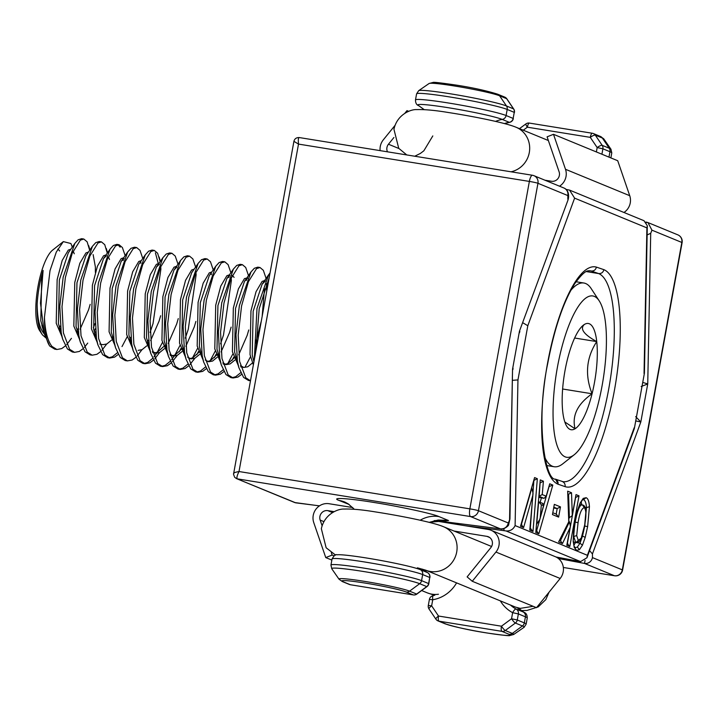 <?xml version="1.0" encoding="UTF-8"?>
<svg xmlns="http://www.w3.org/2000/svg" width="718" height="718" viewBox="0 0 718 718"><rect width="100%" height="100%" fill="white"/><g stroke="black" fill="none" stroke-linecap="round" stroke-linejoin="round"><path stroke-width="1.08" d="M623.969 212.483A14.091 13.462 -67.6 0 0 630.26 202.907A14.091 13.462 -67.6 0 0 629.731 195.7L617.722 160.724L553.497 134.311L565.497 169.286A14.091 13.462 -67.6 0 1 566.026 176.493A14.091 13.462 -67.6 0 1 559.537 186.204M387.478 151.821A7.045 6.731 112.4 0 1 388.456 144.228L398.903 148.518M380.127 150.636A14.091 13.462 -67.6 0 1 383.322 139.831L394.972 125.453M404.772 113.354L406.989 110.626L408.138 111.604M544.953 180.209L551.451 181.259A7.045 6.731 112.4 0 0 559.107 171.817L547.098 136.833L553.497 134.311M393.904 137.506L388.456 144.228M406.989 110.626L408.766 111.353M417.391 567.83L425.621 570.146L515.524 607.123L520.263 608.37L533.151 606.306M586.274 271.566L598.641 273.567C601.388 273.729 603.147 272.427 603.91 269.672A110.384 31.852 -80.8 0 1 614.581 389.47A110.384 31.852 -80.8 0 1 565.075 486.633L558.021 484.21A110.384 31.852 -80.8 0 1 547.52 363.416A110.384 31.852 -80.8 0 1 596.416 267.114C595.662 269.869 593.921 271.18 591.174 271.018L589.379 270.731M589.442 506.684L587.629 526.644L585.215 537.387L582.442 545.222L579.435 549.683L576.527 550.383L574.247 547.475L573.179 541.462L574.992 521.447L577.38 510.785L580.198 502.869L583.24 498.373L586.103 497.709C587.97 498.391 589.092 501.388 589.442 506.684L586.462 507.644L584.766 526.025L582.513 536.059L585.215 537.387M644.046 373.522L646.9 227.875L574.606 198.141L527.811 325.73L517.956 379.921L515.102 525.576L587.396 555.31L586.947 557.76L634.335 428.556L644.414 373.172L647.313 225.757L644.01 220.722L569.545 190.099L565.946 189.381M586.947 557.76L580.593 561.602L555.992 556.997M515.102 525.576C513.253 529.408 510.238 531.203 506.073 530.961L580.593 561.602M503.964 528.654L503.928 530.647L506.073 530.961M517.956 379.921L512.688 380.307M527.811 325.73L522.964 322.849M574.606 198.141L569.545 190.099M646.9 227.875L647.313 225.757M554.323 504.368L552.465 514.582L554.323 504.368L560.471 506.89L558.613 517.113L556.163 514.178M553.757 508.021L557.186 508.577L560.471 506.89M538.976 496.309L542.243 494.576L546.21 496.21L546.12 496.964L549.719 483.797L552.815 485.063L549.046 486.607M552.815 485.063L538.832 533.842L535.799 532.594L540.259 479.902L543.418 481.204L540.107 482.927M540.259 479.902L535.799 532.594M538.832 533.842L536.57 530.979M549.719 483.797L546.21 496.21L544.038 498.346L538.895 497.341M558.218 484.291L555.588 479.247M530.288 528.403L532.989 531.437L529.794 530.126L533.043 493.338L529.794 530.126M521.34 524.723L523.601 527.577L520.496 526.303L534.587 477.569L537.342 478.709L533.887 480.405M534.587 477.569L520.496 526.303M573.179 541.462L573.574 532.235L575.082 521.51L577.425 511.063L580.198 502.869M582.433 545.24L580 543.176L577.353 547.098L574.732 547.717L576.527 550.383M560.372 540.771L562.463 543.553L558.622 541.973L568.898 521.546L567.669 491.175L571.528 492.763L567.929 494.478M571.528 492.763L572.273 514.743L576.015 494.612L579.013 495.842L569.796 546.569L566.798 545.339L570.379 526.204L569.491 521.753L568.853 521.645M566.798 545.339L570.379 526.204M569.796 546.569L567.346 543.643M579.013 495.842L575.594 497.502L567.355 543.589M576.015 494.612L572.452 514.779L571.824 516.125L568.764 517.866M572.273 514.743L571.824 516.125M558.622 541.973L568.898 521.546M503.928 530.647L465.022 525.702M541.399 497.924L540.142 502.313M573.915 545.276L575.558 542.458L580 543.176L582.513 536.059M581.122 501.604L581.831 504.817M542.62 503.39L543.535 505.687L539.739 519.518L536.615 524.275M538.518 501.738L543.077 503.515M531.733 487.854L533.043 493.338M539.739 519.518L543.831 505.068L543.535 505.687L541.345 504.79L538.653 501.756L536.696 524.293M352.744 507.554L329.059 503.722A14.091 13.462 -67.6 0 0 313.227 515.407A14.091 13.462 -67.6 0 0 313.757 522.605L325.766 557.59L332.156 555.059L334.076 555.849M454.027 531.042L486.921 536.364A7.045 6.731 112.4 0 1 490.798 547.672L467.131 576.886L472.264 581.275L536.499 607.688L560.166 578.475A14.091 13.462 112.4 0 0 555.247 556.656L491.022 530.252A14.091 13.462 -67.6 0 0 488.177 529.444L434.103 520.703M491.022 530.252A14.091 13.462 -67.6 0 1 495.941 552.061L472.264 581.275M323.863 521.609L320.156 520.083L322.095 525.747M331.33 552.645L332.156 555.059M320.156 520.083A7.045 6.731 112.4 0 1 327.803 510.642L334.22 511.674M331.86 560.094L325.766 557.59M646.541 222.167L646.442 222.697M682.1 242.63A7.045 7.045 0 0 0 677.846 234.858A7.045 6.731 112.4 0 1 681.831 242.451L622.327 569.886A7.045 0.458 10.3 0 1 622.596 570.065L682.1 242.63A7.045 0.458 -169.7 0 0 681.831 242.451L651.944 230.164L650.714 233.296L647.124 234.939M635.69 416.602L640.824 421.978L592.44 553.955L592.44 557.599A7.045 6.731 112.4 0 1 584.524 563.433L585.071 560.444M642.736 382.407L647.735 383.942L641.156 386.535M651.944 230.164L647.959 222.571L645.922 222.033M592.44 553.955L589.577 550.589M650.714 233.296L647.735 383.942L640.824 421.978L635.735 420.928M433.439 595.68A4.694 1.194 80.5 0 0 433.241 595.653L433.241 595.653A4.694 1.194 80.5 0 0 432.739 599.754L431.635 605.83L438.527 616.035L501.442 626.204L511.539 618.754L512.643 612.678A4.694 1.382 -61.9 0 1 516.107 609.043A29.357 28.047 112.4 0 1 510.507 605.059M596.38 151.947L597.17 147.558A4.694 1.176 -34 0 1 602.187 145.332L595.294 135.137A4.694 1.176 146 0 0 590.277 137.362L527.362 127.185A4.694 0.745 -126.4 0 1 525.863 123.936L519.473 128.648M610.874 157.906L611.781 152.934L610.955 149.218A45.593 2.944 -169.7 0 0 609.259 148.24L602.357 138.036L595.294 135.137A4.694 4.487 -67.6 0 0 593.346 133.539L593.346 133.539A4.694 4.487 -67.6 0 0 592.404 133.279A4.694 1.355 -80.8 0 1 592.404 133.279A4.694 1.355 -80.8 0 0 592.314 133.252L529.399 123.083A4.694 1.355 99.2 0 0 527.362 127.185L523.269 130.209M233.853 473.548C232.901 473.054 234.615 472.381 239.004 471.529L469.859 508.856A7.045 0.458 10.3 0 1 478.448 510.722L508.335 523.009C507.177 527.147 504.539 529.094 500.419 528.852L434.812 520.541M294.192 141.5L298.509 144.094L239.004 471.529C236.931 475.801 236.419 478.251 237.452 478.879L470.532 516.565A7.045 2.037 -80.8 0 1 469.859 508.856L529.363 181.421L298.509 144.094C298.051 139.489 298.374 137.326 299.469 137.614L299.343 137.569C296.381 137.452 294.559 138.727 293.904 141.419L233.521 474.284L234.642 477.255L236.509 478.61L294.739 502.555L319.438 505.876M508.335 523.009L509.951 518.935L512.544 369.231L519.455 331.186L567.794 200.564C569.123 197.396 569.41 190.108 563.854 187.981L563.854 187.981A7.045 6.731 -67.6 0 1 567.839 195.574L537.953 183.287A7.045 0.458 -169.7 0 0 529.363 181.421A7.045 2.037 -80.8 0 1 532.415 175.255A7.045 2.037 -80.8 0 1 532.55 175.291A7.045 6.731 -67.6 0 1 533.977 175.695A7.045 7.045 0 0 0 532.415 175.255L299.343 137.569M349.11 504.467L339.031 500.428C329.849 497.134 348.813 498.265 374.527 502.564C399.118 506.396 433.546 513.891 438.922 516.583L448.553 520.541L428.996 522.318M512.903 369.591L513.038 368.163M509.565 519.877L512.544 369.231L519.455 331.186L567.794 200.564M519.464 332.802L519.841 331.348M445.609 520.074L446.443 520.2M504.61 123.631L509.493 122.347A4.694 1.194 -99.5 0 1 509.295 122.32A29.357 28.047 -67.6 0 0 504.449 123.586M330.953 565.066A46.975 3.034 10.3 0 1 364.322 568.18A46.975 3.034 10.3 0 1 421.565 580.647L422.669 574.571A46.975 3.034 10.3 0 0 372.05 563.217A46.975 3.034 10.3 0 0 332.057 558.999L330.953 565.066L331.779 568.782A45.593 2.944 10.3 0 1 364.107 571.6A45.593 2.944 10.3 0 1 419.671 583.689L409.574 591.147L416.637 594.055A4.694 0.745 53.6 0 0 416.88 594.064L426.977 586.606A4.694 0.745 -126.4 0 1 426.734 586.597L416.637 594.055A4.694 4.487 112.4 0 1 413.254 594.899A4.694 1.355 -80.8 0 1 413.254 594.899L350.33 584.721A4.694 4.487 112.4 0 1 349.388 584.461L349.388 584.461A4.694 4.694 0 0 0 350.42 584.748A4.694 1.355 99.2 0 0 350.519 584.757M560.731 453.058A81.726 23.586 99.2 0 0 574.319 454.673A81.726 23.586 99.2 0 0 603.012 380.378A81.726 23.586 99.2 0 0 599.189 300.824A81.726 23.586 99.2 0 0 598.74 300.169A81.726 23.586 99.2 0 0 561 350.564A81.726 23.586 99.2 0 0 560.731 453.058M570.837 290.332A93.062 26.853 -80.8 0 1 583.878 283.018A93.062 26.853 -80.8 0 1 590.663 287.828A93.062 26.853 -80.8 0 1 591.174 288.582L599.189 300.824M574.319 454.673L562.849 463.765A93.062 26.853 -80.8 0 1 554.17 466.745A93.062 26.853 -80.8 0 1 547.385 461.934A93.062 26.853 -80.8 0 1 544.657 457.025M567.22 426.95A53.814 15.527 99.2 0 0 575.064 428.781A53.814 15.527 99.2 0 0 592.072 393.769A53.814 15.527 99.2 0 0 596.739 341.597A53.814 15.527 99.2 0 0 584.398 324.446A53.814 15.527 99.2 0 0 583.303 325.209A53.814 15.527 99.2 0 0 567.399 359.458A53.814 15.527 99.2 0 0 562.732 411.629A53.814 15.527 99.2 0 0 566.924 426.519A53.814 15.527 99.2 0 0 567.22 426.95M564.833 421.996L575.064 428.781C571.806 415.776 577.469 404.108 592.072 393.769C584.73 375.092 586.283 357.699 596.739 341.597C583.743 334.444 579.632 328.727 584.398 324.446L582.792 325.64M72.303 247.091L70.911 243.519L63.337 241.616L56.309 252.045L50 270.668L44.444 317.32A56.668 16.352 99.2 0 0 49.461 345.618L44.39 334.032L40.495 303.149L43.107 270.435A44.561 12.861 99.2 0 0 37.156 304.154C37.3 318.271 39.508 328 43.78 333.323L44.363 333.924M59.298 327.543L60.321 325.963M74.25 253.786L73.317 251.381M60.034 329.93L60.68 329.077M70.849 249.2L68.282 250.097L62.224 260.392L57.144 279.571L56.21 323.253L62.062 336.85M76.925 330.388L77.939 328.808M77.661 332.784L78.298 331.931M80.147 329.167L88.583 309.763L90.172 304.333M95.377 272.418L95.386 267.033L93.134 254.585M88.467 252.045L85.909 252.951L79.842 263.246L74.762 282.425L73.828 326.098L79.689 339.704M94.543 333.233L95.557 331.653M109.495 259.485L108.553 257.08M95.279 335.629L95.916 334.776M106.084 254.899L103.527 255.796L97.46 266.091L92.38 285.27L91.446 328.952L97.307 342.549M99.802 344.084L102.907 344.667L106.802 343.985L111.487 340.179M112.897 338.483L113.534 337.622M123.702 257.744L121.145 258.642L115.077 268.945L109.998 288.115L109.073 331.797L114.925 345.394M129.778 338.932L130.802 337.352M130.514 341.328L131.152 340.476M141.329 260.598L138.762 261.496L132.695 271.79L127.616 290.969L126.691 334.642L132.543 348.248M147.396 341.786L148.42 340.206M138.143 350.366L142.047 349.675L146.732 345.879M150.618 340.556L159.064 321.152L160.653 315.732M158.947 263.443L156.38 264.341L150.322 274.635L145.233 293.815L144.309 337.496L150.161 351.093M152.665 352.628L155.77 353.211L159.665 352.529L164.35 348.724M154.684 352.924L157.466 352.17L163.551 346.668M152.369 351.452L155.77 353.211M168.236 343.41L176.682 324.006L178.27 318.577M176.565 266.288L173.998 267.195L167.94 277.489L162.86 296.669L161.927 340.341L167.698 353.866M170.283 355.482L173.388 356.056L177.283 355.374L181.968 351.569M172.302 355.769L175.084 355.024L181.169 349.522M169.987 354.297L173.388 356.056M185.863 346.255L194.3 326.852L195.888 321.431M194.183 269.142L191.625 270.04L185.558 280.334L180.478 299.514L179.545 343.186L185.316 356.711M189.92 358.623L192.702 357.869L198.796 352.367M187.604 357.151L191.006 358.91L194.901 358.228L199.586 354.423M211.801 271.987L209.243 272.885L203.176 283.188L198.096 302.359L197.172 346.04L202.934 359.565M207.538 361.468L210.32 360.714L216.414 355.213M205.222 359.996L208.624 361.755L212.528 361.073L217.204 357.268M221.099 351.955L229.545 332.551L231.133 327.121M229.419 274.841L226.861 275.739L220.794 286.033L215.714 305.213L214.79 348.885L220.641 362.491M223.145 364.026L226.242 364.609L230.146 363.918L234.831 360.122M225.156 364.313L227.938 363.568L234.032 358.067M222.849 362.841L226.242 364.609M238.717 354.8L247.163 335.396L248.751 329.975M247.737 277.803L244.479 278.584L238.421 288.878L233.332 308.058L232.408 351.739L238.179 365.256M240.763 366.871L243.869 367.454L247.764 366.772L252.449 362.967M240.467 365.695L243.869 367.454M43.107 270.435L41.725 277.085L40.791 320.758L43.116 328.916M89.678 250.295L87.138 241.831L83.826 239.031L81.619 238.681L78.145 239.785L74.807 243.456L68.273 252.924L59.343 279.93L58.409 323.603L61.254 332.91M107.296 253.149L104.756 244.685L101.444 241.885L99.246 241.526L95.763 242.63L92.425 246.301L85.9 255.779L76.961 282.775L76.036 326.457L78.872 335.755M106.488 255.644L103.518 258.624L94.579 285.629L93.654 329.302L96.499 338.609M124.115 258.498L121.136 261.469L112.196 288.474L111.272 332.156L114.117 341.454M160.15 261.693L157.619 253.23L154.307 250.429L152.099 250.07L148.626 251.183L145.287 254.845L138.754 264.323L129.823 291.32L128.89 335.001L131.735 344.299M159.351 264.188L156.371 267.168L147.441 294.174L146.508 337.846L149.353 347.153M176.969 267.042L173.998 270.022L165.059 297.019L164.135 340.7L166.971 349.998M213.381 270.3L210.482 261.774L207.161 258.974L204.962 258.615L201.48 259.728L198.141 263.398L191.616 272.867L182.677 299.873L181.753 343.545L184.589 352.852M230.882 272.723L228.1 264.619L224.779 261.819L222.58 261.469L219.098 262.573L215.759 266.243L209.234 275.712L200.295 302.718L199.371 346.399L203.643 362.007L208.355 371.718L213.3 374.778L215.499 375.137L220.282 374.24L223.935 371.574M234.095 277.372L232.282 275.398M229.832 275.586L226.852 278.566L217.922 305.563L216.989 349.244L219.834 358.542M247.45 278.431L244.47 281.411L235.54 308.417L234.606 352.089L237.452 361.396M264.664 280.532L262.097 281.438L256.039 291.732L250.959 310.912L250.026 354.584L253.319 364.762M265.068 281.285L262.088 284.265L253.158 311.262L252.233 354.943L253.894 361.567M37.156 304.154C36.824 318.747 38.575 328.97 42.407 334.821L45.548 337.604M44.444 317.32C45.072 331.133 47.576 340.835 51.974 346.435L56.928 349.495L61.703 348.598L65.365 345.932M66.711 344.577L71.432 338.349M49.461 345.618A56.668 16.352 99.2 0 0 49.775 346.076L54.721 349.136L56.928 349.495M266.243 278.844L263.335 270.318L260.024 267.518L256.541 268.631L248.437 281.653L241.571 305.976L238.196 335.144L239.597 361.396L245.789 377.767L250.411 380.764L248.536 380.477L243.59 377.408L238.888 367.697L235.692 356.729M249.658 380.558L250.456 380.504M248.616 275.999L245.718 267.473L242.397 264.673L238.923 265.777L230.81 278.808L223.953 303.131L220.57 332.29L221.97 358.551L228.171 374.922L233.126 377.982L237.9 377.085L241.562 374.419M255.796 349.531L256.371 347.97M266.719 291.032L266.432 283.583M242.397 264.673L240.198 264.314L236.725 265.427L233.386 269.088L221.745 302.772L218.371 331.94L219.771 358.192L221.27 364.852L225.973 374.563L230.918 377.623L233.126 377.982M232.031 377.713L235.701 376.726L240.701 372.705M245.341 366.521L250.483 356.801M255.707 343.042L261.155 321.61M262.214 315.785L264.493 288.69M224.779 261.819L221.306 262.932L213.192 275.963L206.335 300.286L202.952 329.445L204.352 355.697L210.553 372.068L215.499 375.137M232.067 360.373L233.727 357.151M214.413 374.859L218.084 373.881L223.083 369.86M227.723 363.667L232.865 353.947M246.606 280.379L246.489 279.096M207.161 258.974L203.688 260.078L195.574 273.109L188.717 297.431L185.334 326.6L186.734 352.852L192.936 369.223L197.881 372.283L202.664 371.385L206.317 368.72M214.449 357.519L216.109 354.297M220.561 343.841L223.504 334.983L231.358 280.514L231.187 277.893M198.141 263.398L186.509 297.081L183.135 326.241L184.535 352.493L186.025 359.153L190.728 368.864L195.682 371.933L197.881 372.283M196.795 372.014L200.466 371.035L205.465 367.006M210.105 360.822L215.247 351.102M228.988 277.534L228.871 276.25M195.763 267.446L192.855 258.929L189.543 256.129L186.061 257.232L177.956 270.264L171.09 294.586L167.716 323.746L169.116 349.998L175.318 366.368L180.263 369.438L185.047 368.54L188.699 365.875M190.046 364.511L194.686 358.327M196.822 354.674L198.491 351.452M189.543 256.129L187.344 255.77L183.862 256.873L180.523 260.544L168.892 294.227L165.508 323.396L166.908 349.648L168.407 356.308L173.11 366.018L178.064 369.079L180.263 369.438M179.177 369.16L182.839 368.181L187.847 364.161M192.478 357.977L197.629 348.257M211.37 274.68L211.254 273.396M178.019 264.179L175.237 256.075L171.925 253.274L168.443 254.387L160.338 267.41L153.472 291.741L150.098 320.901L151.498 347.153L157.691 363.523L162.645 366.584L167.429 365.686L171.081 363.03M172.428 361.666L177.068 355.482M179.204 351.82L180.873 348.607M185.325 338.142L188.269 329.284L196.122 274.823L195.951 272.194M171.925 253.274L169.717 252.924L166.244 254.028L162.905 257.699L151.274 291.382L147.89 320.542L149.29 346.794L150.789 353.453L155.492 363.164L160.437 366.234L162.645 366.584M161.559 366.315L165.221 365.336L170.229 361.307M171.611 359.7L174.214 356.128M174.86 355.123L180.003 345.403M154.307 250.429L150.825 251.533L142.711 264.565L135.855 288.887L132.471 318.056L133.88 344.308L140.073 360.678L145.027 363.739L149.802 362.841L153.464 360.176M154.81 358.82L159.531 352.592M145.287 254.845L133.656 288.528L130.272 317.697L131.672 343.949L133.171 350.608L137.874 360.319L142.819 363.38L145.027 363.739M143.941 363.47L147.603 362.482L152.602 358.461M153.993 356.855L156.596 353.283M157.242 352.278L162.385 342.558M142.783 258.489L140.001 250.376L136.68 247.575L133.207 248.688L125.094 261.72L118.237 286.042L114.853 315.202L116.253 341.454L122.455 357.824L127.409 360.894L132.184 359.996L135.846 357.331M137.192 355.966L141.913 349.747M150.08 332.443L153.033 323.594L160.886 269.124L160.706 266.495M136.68 247.575L134.481 247.225L130.999 248.329L127.66 252L116.029 285.683L112.654 314.843L114.054 341.104L115.553 347.763L120.256 357.474L125.201 360.535L127.4 360.894M158.238 263.452L155.42 252.871M125.156 255.635L122.383 247.53L119.062 244.73L115.589 245.834L107.476 258.866L100.619 283.188L97.235 312.357L98.635 338.609L104.837 354.979L109.782 358.04L114.566 357.142L118.219 354.477M119.062 244.73L116.863 244.371L113.381 245.484L110.042 249.155L98.411 282.838L95.036 311.998L96.436 338.25L97.926 344.909L102.629 354.62L107.583 357.69L109.782 358.04M108.696 357.77L112.367 356.792L117.366 352.762M122.006 346.579L127.149 336.859M140.89 263.291L140.773 262.007M101.444 241.885L97.971 242.989L89.858 256.021L82.992 280.343L79.617 309.503L81.017 335.755L87.219 352.134L92.164 355.195L96.948 354.297L100.601 351.632M101.947 350.276L106.668 344.048M92.425 246.301L80.793 279.984L77.409 309.153L78.818 335.405L80.308 342.064L85.011 351.775L89.965 354.836L92.164 355.195M123.272 260.446L123.155 259.153M83.826 239.031L80.344 240.144L72.24 253.167L65.374 277.498L61.999 306.658L63.399 332.91L69.601 349.28L74.546 352.35L79.33 351.452L82.983 348.786M84.329 347.422L87.74 343.096M94.112 331.519L95.306 328.763M74.807 243.456L63.175 277.139L59.791 306.299L61.192 332.551L62.69 339.219L67.393 348.921L72.347 351.991L74.546 352.35M93.385 327.74L95.018 323.54M269.088 277.983L259.189 308.83L255.85 350.815M269.995 272.993L268.622 274.788L256.99 308.471L254.334 359.144M260.024 267.518L257.816 267.159L254.343 268.272L251.004 271.942L239.372 305.626L235.989 334.785L237.389 361.037L238.888 367.697M215.759 266.243L204.127 299.927L200.753 329.086L202.153 355.338L203.643 362.007M120.175 247.171L117.931 244.739M42.12 334.4L39.571 330.513A42.685 12.323 -80.8 0 1 37.578 288.959A42.685 12.323 -80.8 0 1 52.567 250.151L63.337 241.616M57.718 249.182A42.685 12.323 -80.8 0 1 59.666 250.995M562.616 389.003L592.072 393.769M574.633 338.016L596.739 341.597M629.731 195.7L565.497 169.286M548.372 140.531L516.036 127.239A23.488 22.438 112.4 0 1 529.301 152.548A23.488 22.438 112.4 0 1 511.028 171.799M425.594 570.137A23.488 22.438 -67.6 0 0 456.711 551.998A23.488 22.438 -67.6 0 0 443.446 526.689L491.579 546.488M421.654 590.537L427.255 592.844A23.488 22.438 -67.6 0 0 438.438 594.253M558.021 484.21A4.694 4.487 -67.6 0 0 555.364 479.148C545.222 480.486 535.377 421.574 547.708 363.541C554.458 328.144 563.531 301.425 574.938 283.395C586.292 267.904 588.446 271.314 590.142 270.785A105.681 30.497 -80.8 0 1 591.174 271.018L598.641 273.567A105.681 30.497 -80.8 0 1 609.295 385.728A105.681 30.497 -80.8 0 1 562.903 481.652L555.4 479.157M587.396 555.31L634.191 427.722M558.613 517.113L552.465 514.582M543.418 481.204L542.243 494.576M596.416 267.114L603.91 269.672M537.342 478.709L532.989 531.437M523.601 527.577L532.756 495.519M569.966 527.892L562.463 543.553M568.746 521.403L567.669 491.175M553.901 507.222L557.186 508.577L556.181 514.124M540.115 482.882L539.137 496.335L544.038 498.346M549.064 486.562L536.579 530.925M565.075 486.633A4.694 4.487 -71.1 0 0 562.149 481.464M533.905 480.324L530.297 528.34M587.629 526.644L584.56 525.989M586.103 497.709L583.465 499.656C585.152 500.284 586.148 502.95 586.462 507.644L585.206 507.438M583.24 498.373L582.522 499.818L583.465 499.656L582.89 499.566M574.247 547.475L573.305 540.968M575.217 547.861L574.229 546.308M579.435 549.683L577.353 547.098M569.491 521.753L560.399 540.726M567.929 494.316L568.575 494.585L569.374 517.965M521.349 524.67L531.859 487.881M574.983 522.049L575.19 522.085C577.541 509.834 579.973 504.126 582.486 504.96L582.962 505.095C584.443 505.418 585.439 507.366 585.969 510.938L584.658 525.45L581.311 538.114L578.322 540.466L576.698 535.619L578.053 522.704C579.561 513.37 581.634 508.344 584.29 507.626C586.337 510.274 586.426 516.188 584.569 525.388L584.658 525.45M573.296 536.391L575.19 522.085L578.053 522.704M573.386 542.036L575.683 542.413L573.709 536.454L576.698 535.619M573.395 542.081L576.024 542.512L578.322 540.466M540.259 517.247L541.345 504.79M582.486 504.96L584.29 507.626M584.569 525.388L581.374 537.54M495.941 552.061L560.166 578.475M327.803 510.642L332.551 512.589M489.631 537.477L486.921 536.364M456.576 582.881A34.051 32.534 112.4 0 1 432.739 599.754L429.4 599.44L428.296 605.516L431.635 605.83A4.694 1.176 146 0 0 429.023 608.99L435.916 619.194A4.694 4.694 0 0 0 438.025 620.908A4.694 4.487 -67.6 0 1 436.077 619.311A4.694 1.176 -34 0 1 435.916 619.194A4.694 1.176 -34 0 1 438.527 616.035A4.694 1.355 99.2 0 0 438.967 621.178L446.04 624.077A33.279 2.145 -169.7 0 0 486.598 632.908A33.279 2.145 -169.7 0 0 508.954 634.254A4.694 4.487 -67.6 0 0 512.338 633.411A36.6 2.36 -169.7 0 1 513.648 634.497L524.077 627.308A45.593 2.944 10.3 0 0 522.444 625.952L512.338 633.411L505.275 630.503L515.371 623.044A4.694 0.745 -126.4 0 1 511.539 618.754L517.265 619.993L518.369 613.917L512.643 612.678A34.051 32.534 112.4 0 1 500.347 600.885M611.781 152.934A46.975 3.034 -169.7 0 0 609.959 151.713L608.981 157.125M601.917 154.217L602.896 148.805A4.694 4.487 -67.6 0 0 602.187 145.332L609.259 148.24A4.694 4.487 112.4 0 1 609.959 151.713L602.896 148.805L597.17 147.558L590.277 137.362A4.694 1.355 -80.8 0 1 592.314 133.252A4.694 4.694 0 0 1 593.346 133.539L600.419 136.447L603.73 138.825L610.955 149.218M614.707 575.764A7.045 2.037 -80.8 0 1 614.536 575.764A7.045 2.037 -80.8 0 1 614.402 575.728L563.334 567.471L614.536 575.764A7.045 7.045 0 0 0 622.596 570.065M592.44 557.599L622.327 569.886A7.045 6.731 112.4 0 1 614.402 575.728L584.524 563.433L558.38 558.505M518.118 607.949L524.113 612.382A43.735 2.818 -169.7 0 0 523.171 611.951A29.357 28.047 112.4 0 1 517.328 607.733M526.15 624.121A46.975 3.034 10.3 0 0 524.328 622.901A4.694 4.487 112.4 0 1 522.444 625.952L515.371 623.044A4.694 4.487 -67.6 0 0 517.265 619.993L524.328 622.901L525.432 616.825A4.694 4.487 112.4 0 0 523.171 611.951L516.107 609.043A4.694 4.487 112.4 0 1 518.369 613.917L525.432 616.825A46.975 3.034 10.3 0 1 527.254 618.045L526.15 624.121L524.077 627.308M501.442 626.204A4.694 0.745 53.6 0 0 505.275 630.503A4.694 4.487 -67.6 0 1 501.891 631.346A4.694 1.355 -80.8 0 1 501.442 626.204M446.04 624.077A4.694 4.487 112.4 0 1 445.088 623.807L438.025 620.908A4.694 4.487 -67.6 0 0 438.967 621.178L501.891 631.346L508.954 634.254M592.224 133.243L529.489 123.101A4.694 1.355 99.2 0 0 529.399 123.083A4.694 4.694 0 0 0 525.863 123.936M603.73 138.825A36.6 2.36 10.3 0 0 602.357 138.036A4.694 4.487 -67.6 0 0 600.419 136.447M236.509 478.61L295.69 502.824L319.483 505.849M434.911 520.523L500.419 528.852L470.532 516.565A7.045 6.731 -67.6 0 0 478.448 510.722L537.953 183.287A7.045 6.731 -67.6 0 0 533.977 175.695L563.854 187.981M454.988 86.07A36.6 2.36 10.3 0 1 499.593 95.781A4.694 4.487 112.4 0 0 497.646 94.193C486.274 90.639 472.408 87.596 456.047 85.065C440.834 82.857 433.169 81.987 433.071 82.444L429.086 83.503A36.6 2.36 10.3 0 1 454.988 86.07M419.671 583.689A4.694 4.487 -67.6 0 0 421.565 580.647L428.817 583.671L429.732 577.478L428.628 583.546A4.694 4.487 112.4 0 1 426.734 586.597L419.671 583.689M567.839 199.218L567.839 195.574M438.922 516.583A29.357 28.047 -67.6 0 0 420.183 520.245M354.324 509.277L348.248 503.883L344.954 502.106A29.357 28.047 -67.6 0 0 339.031 500.428M424.176 109.621L418.621 105.618A43.735 2.818 10.3 0 1 450.895 108.14A43.735 2.818 10.3 0 1 502.232 119.421A29.357 28.047 -67.6 0 0 495.546 121.414M422.462 569.168A29.357 28.047 -67.6 0 0 427.461 572.596L420.398 569.688A43.726 2.818 -169.7 0 0 377.578 559.878A43.726 2.818 -169.7 0 0 337.011 554.799C335.665 554.099 334.014 555.499 332.057 558.999M416.584 93.878A46.975 3.034 -169.7 0 1 456.576 98.097A46.975 3.034 -169.7 0 1 507.195 109.45A4.694 4.487 -67.6 0 0 506.486 105.986L513.549 108.885A4.694 4.487 112.4 0 1 514.259 112.358L507.195 109.45L506.091 115.526A4.694 4.487 -67.6 0 1 502.232 119.421L509.295 122.32A4.694 4.487 -67.6 0 0 513.155 118.434L514.259 112.358L513.155 118.434L506.091 115.526A46.975 3.034 -169.7 0 0 455.472 104.173A46.975 3.034 -169.7 0 0 415.48 99.955L416.584 93.878L418.657 90.692A45.593 2.944 -169.7 0 1 458.793 95.207A45.593 2.944 -169.7 0 1 506.486 105.986L499.593 95.781L506.657 98.689L513.549 108.885A4.694 1.176 -34 0 1 513.711 109.01L506.818 98.806A4.694 1.176 146 0 0 506.657 98.689A4.694 4.487 112.4 0 0 504.709 97.092L497.646 94.193M429.911 577.604A4.694 4.694 0 0 0 427.497 572.614A4.694 1.382 -62 0 1 427.497 572.614A4.694 4.487 -67.6 0 1 429.732 577.478L422.669 574.571A4.694 4.487 -67.6 0 0 420.398 569.688M413.451 594.926A4.694 1.355 -80.8 0 1 413.335 594.917A4.694 1.355 -80.8 0 1 413.263 594.899L406.182 591.991A33.279 2.145 -169.7 0 0 365.624 583.16A33.279 2.145 -169.7 0 0 343.267 581.822L350.33 584.721A4.694 1.355 99.2 0 0 350.42 584.748L413.335 594.917A4.694 4.694 0 0 0 416.88 594.064M343.267 581.822A4.694 4.487 112.4 0 1 342.324 581.553L339.004 579.175A36.6 2.36 -169.7 0 1 368.971 582.101A36.6 2.36 -169.7 0 1 409.574 591.147A4.694 4.487 112.4 0 1 406.182 591.991M516.036 127.239C505.804 122.913 474.804 116.612 448.203 112.484C435.018 110.294 424.455 109.342 416.521 109.603C411.234 109.208 397.135 114.198 393.94 129.276L398.732 148.312L406.783 154.944M335.593 555.104L326.143 547.771L321.35 528.735C324.536 513.657 338.636 508.667 343.931 509.062C351.865 508.793 362.419 509.753 375.613 511.943C402.215 516.071 433.214 522.372 443.446 526.689M427.255 592.844L434.731 595.366M521.205 610.56L526.931 610.462L538.204 606.907L545.779 599.665L549.046 592.197M644.414 373.172L634.371 428.44M556.656 514.321L552.896 512.778M537.055 531.123L536.068 530.719M521.824 524.858L521.115 524.571M530.781 528.547L530.063 528.251M582.531 499.818L580.099 503.515M567.839 543.777L567.229 543.535M560.857 540.914L559.618 540.403M582.962 505.095L579.668 504.467M581.311 538.114L581.311 538.114C580.521 540.851 578.753 542.314 576.024 542.512M445.088 623.807C456.46 627.361 470.326 630.404 486.687 632.935C501.909 635.143 509.565 636.013 509.672 635.556L513.648 634.497M647.959 222.571L677.846 234.858M318.55 506.522L318.711 505.786M524.113 612.382C526.159 613.028 527.2 614.922 527.254 618.045M428.296 605.516A4.694 4.694 0 0 0 429.023 608.99M433.241 595.653A4.694 4.694 0 0 0 429.4 599.44M432.81 135.926L423.853 150.798L420.389 153.428L414.762 156.228M509.951 518.935L508.703 524.391C509.233 525.917 502.672 530.099 500.85 528.942M294.739 502.555L296.049 502.905M429.176 522.363L438.115 520.038L447.323 520.335M418.621 105.618C416.584 104.972 415.534 103.078 415.48 99.955M427.497 572.614L422.516 569.177M506.818 98.806A4.694 4.694 0 0 0 504.709 97.092M514.438 112.484A4.694 4.694 0 0 0 513.711 109.01M509.493 122.347A4.694 4.694 0 0 0 513.334 118.56M426.977 586.606A4.694 4.694 0 0 0 428.817 583.671M349.388 584.461L342.324 581.553M429.086 83.503L418.657 90.692M339.004 579.175L331.779 568.782M554.17 466.745L546.784 465.551M264.7 280.541L265.364 280.648M62.69 339.219L59.504 328.243M80.308 342.064L77.122 331.088M110.042 249.155L103.518 258.624M97.926 344.909L94.74 333.942M127.66 252L121.136 261.469M115.553 347.763L112.358 336.787M133.171 350.608L129.976 339.632M162.905 257.699L156.371 267.168M150.789 353.453L147.594 342.486M180.523 260.544L173.998 270.022M168.407 356.308L165.221 345.331M186.025 359.153L182.839 348.185M233.386 269.088L226.852 278.566M221.27 364.852L218.075 353.875M251.004 271.942L244.47 281.411M268.622 274.788L262.088 284.265M41.877 325.389L44.39 334.032M89.921 249.936L88.664 245.61M107.538 252.79L106.282 248.464M160.401 261.334L159.145 257.008M177.149 355.446L175.838 357.34M194.766 358.291L193.456 360.194M583.878 283.018L576.051 281.752"/></g></svg>
